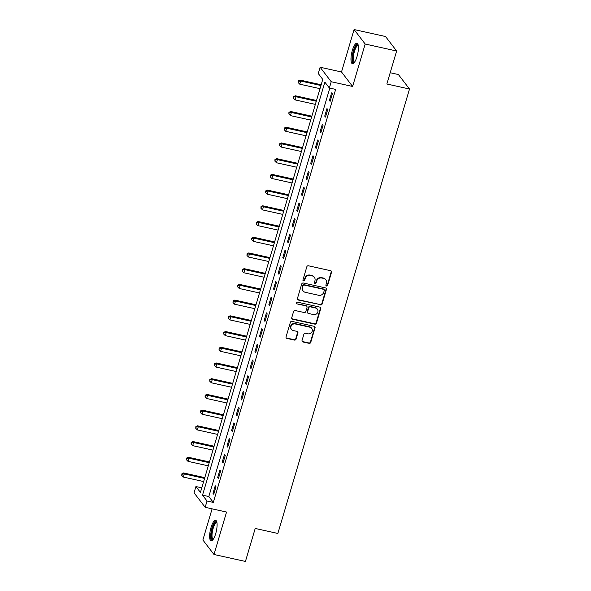 <?xml version="1.0" encoding="UTF-8"?>
<svg xmlns="http://www.w3.org/2000/svg" width="591" height="591" viewBox="0 0 591 591"><rect width="100%" height="100%" fill="white"/><g stroke="black" fill="none" stroke-linecap="round" stroke-linejoin="round"><path stroke-width="0.89" d="M326.528 286.007A0.923 0.857 142.5 0 0 327.65 285.335L331.536 272.222A1.322 1.226 142.5 0 0 330.665 270.715L308.436 265.787A1.322 1.226 142.5 0 0 306.832 266.748L302.954 279.861A0.923 0.857 142.5 0 0 303.56 280.917A0.923 0.857 142.5 0 0 304.683 280.245L305.185 278.546A4.226 3.93 142.5 0 1 310.305 275.472L312.159 275.886A4.226 3.93 142.5 0 1 314.937 280.71L314.434 282.409A0.923 0.857 142.5 0 0 315.04 283.466A0.923 0.857 142.5 0 0 316.163 282.793L316.665 281.094A4.226 3.93 142.5 0 1 321.785 278.021L323.639 278.427A4.226 3.93 142.5 0 1 326.424 283.252L325.922 284.951A0.923 0.857 142.5 0 0 326.528 286.007M325.929 285.49A0.923 0.857 142.5 0 0 327.348 284.943L331.233 271.83A1.322 1.226 142.5 0 0 331.174 270.966M302.961 280.4A0.923 0.857 142.5 0 0 304.38 279.853L304.882 278.154L305.185 278.546M314.449 282.941A0.923 0.857 142.5 0 0 315.867 282.402L316.37 280.703L316.665 281.094M215.708 533.636A10.498 3.029 -77.5 0 0 215.634 520.331A10.498 3.029 -77.5 0 0 211.024 527.527A10.498 3.029 -77.5 0 0 211.09 540.831A10.498 3.029 -77.5 0 0 215.708 533.636M357.038 56.507A10.498 3.029 -77.5 0 0 356.971 43.202A10.498 3.029 -77.5 0 0 352.354 50.398A10.498 3.029 -77.5 0 0 352.428 63.702A10.498 3.029 -77.5 0 0 357.038 56.507M302.045 340.453A1.322 1.226 142.5 0 0 302.917 341.96L309.152 343.341A1.322 1.226 142.5 0 0 310.748 342.381L315.062 327.82A1.322 1.226 142.5 0 0 314.198 326.313L291.969 321.386A1.322 1.226 142.5 0 0 290.366 322.346L286.051 336.907A1.322 1.226 142.5 0 0 286.923 338.414L294.458 340.084A1.322 1.226 142.5 0 0 296.054 339.123L297.901 332.896A1.322 1.226 142.5 0 0 297.029 331.381L293.299 330.554A3.531 3.287 142.5 0 1 291.466 325.486A3.531 3.287 142.5 0 1 295.249 323.957L309.883 327.2A3.531 3.287 142.5 0 1 311.716 332.268A3.531 3.287 142.5 0 1 307.933 333.797L305.488 333.258A1.322 1.226 142.5 0 0 303.892 334.218L302.045 340.453M207.027 501.02L205.166 507.307L194.055 492.828L195.916 486.541L200.423 492.414L322.76 79.401L318.261 73.528L320.123 67.241L331.226 81.728L329.364 88.015L324.865 82.142L202.521 495.155L207.027 501.02L213.314 502.416L335.658 89.404L329.364 88.015M396.635 51.003L365.186 44.029L354.075 29.55L385.531 36.516L396.635 51.003L386.861 84.003L409.511 89.027L277.859 533.466L255.209 528.45L245.435 561.45L213.986 554.484L226.552 512.05L205.166 507.307M354.075 29.55L341.509 71.984L352.613 86.463L365.186 44.029M352.613 86.463L331.226 81.728M320.521 304.963A1.322 1.226 142.5 0 0 322.117 304.003L326.431 289.435A1.322 1.226 142.5 0 0 325.567 287.928L303.338 283.008A1.322 1.226 142.5 0 0 301.735 283.968L297.421 298.529A1.322 1.226 142.5 0 0 298.292 300.036L320.219 304.572A1.322 1.226 142.5 0 0 321.822 303.611L326.136 289.043A1.322 1.226 142.5 0 0 326.077 288.179M320.75 308.628L316.436 323.188A1.322 1.226 142.5 0 1 314.833 324.149L292.604 319.229A1.322 1.226 142.5 0 1 291.74 317.714L293.587 311.487A1.322 1.226 142.5 0 1 295.182 310.526L304.195 312.521A1.322 1.226 142.5 0 0 305.798 311.56L307.025 307.431A1.322 1.226 142.5 0 0 306.153 305.924L296.771 303.84A0.923 0.857 142.5 0 1 296.29 302.518A0.923 0.857 142.5 0 1 297.28 302.112L319.879 307.121A1.322 1.226 142.5 0 1 320.75 308.628L320.448 308.236L316.133 322.797L316.436 323.188M212.103 508.844L202.876 539.997L213.986 554.484M329.8 88.111L208.815 496.543L213.314 502.416M331.617 92.853L329.386 100.396L330.133 101.379L332.371 93.836L331.617 92.853M326.963 108.574L324.725 116.117L325.478 117.092L327.717 109.549L326.963 108.574M322.309 124.287L320.071 131.83L320.824 132.812L323.055 125.262L322.309 124.287M317.655 140.001L315.417 147.543L316.17 148.526L318.401 140.983L317.655 140.001M313.001 155.721L310.763 163.264L311.516 164.239L313.747 156.696L313.001 155.721M308.339 171.434L306.108 178.977L306.855 179.959L309.093 172.409L308.339 171.434M303.685 187.148L301.454 194.69L302.2 195.673L304.439 188.13L303.685 187.148M299.031 202.868L296.8 210.411L297.546 211.386L299.785 203.843L299.031 202.868M294.377 218.581L292.139 226.124L292.892 227.107L295.131 219.556L294.377 218.581M289.723 234.295L287.485 241.837L288.238 242.82L290.469 235.277L289.723 234.295M285.069 250.015L282.83 257.558L283.584 258.533L285.815 250.99L285.069 250.015M280.407 265.728L278.176 273.271L278.93 274.254L281.161 266.704L280.407 265.728M275.753 281.442L273.522 288.984L274.268 289.967L276.507 282.424L275.753 281.442M271.099 297.162L268.868 304.705L269.614 305.68L271.853 298.137L271.099 297.162M266.445 312.875L264.214 320.418L264.96 321.401L267.198 313.858L266.445 312.875M261.791 328.589L259.552 336.139L260.306 337.114L262.537 329.571L261.791 328.589M257.137 344.309L254.898 351.852L255.652 352.827L257.883 345.284L257.137 344.309M252.483 360.022L250.244 367.565L250.998 368.548L253.229 361.005L252.483 360.022M247.821 375.736L245.59 383.286L246.344 384.261L248.575 376.718L247.821 375.736M243.167 391.456L240.936 398.999L241.682 399.974L243.92 392.431L243.167 391.456M238.513 407.169L236.282 414.712L237.028 415.695L239.266 408.152L238.513 407.169M233.859 422.883L231.628 430.433L232.374 431.408L234.612 423.865L233.859 422.883M229.205 438.603L226.966 446.146L227.72 447.121L229.951 439.578L229.205 438.603M224.55 454.316L222.312 461.859L223.066 462.842L225.297 455.299L224.55 454.316M219.896 470.03L217.658 477.58L218.411 478.555L220.642 471.012L219.896 470.03M215.235 485.75L213.004 493.293L213.757 494.268L215.988 486.725L215.235 485.75M409.511 89.027L398.4 74.54L390.2 72.723M201.775 487.841L195.916 486.541M341.509 71.984L320.123 67.241M208.815 496.543L202.521 495.155M329.386 100.396L330.362 100.618M324.725 116.117L325.707 116.331M320.071 131.83L321.046 132.044M315.417 147.543L316.392 147.765M310.763 163.264L311.738 163.478M306.108 178.977L307.084 179.191M301.454 194.69L302.429 194.912M296.8 210.411L297.775 210.625M292.139 226.124L293.121 226.338M287.485 241.837L288.46 242.059M282.83 257.558L283.806 257.772M278.176 273.271L279.151 273.485M273.522 288.984L274.497 289.206M268.868 304.705L269.843 304.919M264.214 320.418L265.189 320.632M259.552 336.139L260.535 336.353M254.898 351.852L255.873 352.066M250.244 367.565L251.219 367.779M245.59 383.286L246.565 383.5M240.936 398.999L241.911 399.213M236.282 414.712L237.257 414.934M231.628 430.433L232.603 430.647M226.966 446.146L227.949 446.36M222.312 461.859L223.287 462.081M217.658 477.58L218.633 477.794M213.004 493.293L213.979 493.507M325.826 279.809L325.523 279.417A4.226 3.93 142.5 0 0 323.343 278.036L323.639 278.427M316.37 280.703A4.226 3.93 142.5 0 1 321.489 277.63L323.343 278.036M314.338 277.26L314.043 276.869A4.226 3.93 142.5 0 0 311.856 275.495L312.159 275.886M304.882 278.154A4.226 3.93 142.5 0 1 310.002 275.081L311.856 275.495M297.48 299.393A1.322 1.226 142.5 0 0 297.99 299.644L320.219 304.572M324.304 290.41A0.923 0.857 142.5 0 0 323.691 289.354L304.18 285.032A0.923 0.857 142.5 0 0 303.065 285.704L302.533 287.492A4.226 3.93 142.5 0 0 305.311 292.323L318.652 295.278A4.226 3.93 142.5 0 0 323.772 292.205L324.304 290.41M324.171 289.656L323.868 289.265A0.923 0.857 142.5 0 0 323.395 288.962L323.691 289.354M303.131 290.942L302.828 290.55A4.226 3.93 142.5 0 1 302.23 287.1L302.762 285.313A0.923 0.857 142.5 0 1 303.885 284.64L323.395 288.962M291.791 318.586A1.322 1.226 142.5 0 0 292.309 318.837L314.538 323.757A1.322 1.226 142.5 0 0 316.133 322.797M306.84 306.352L306.537 305.961A1.322 1.226 142.5 0 0 305.857 305.532L296.771 303.84M313.555 314.597A3.531 3.287 142.5 0 0 317.337 309.145A3.531 3.287 142.5 0 0 315.505 307.992L310.356 306.847A1.322 1.226 142.5 0 0 308.753 307.808L307.527 311.945A1.322 1.226 142.5 0 0 308.399 313.452L313.555 314.597M317.337 309.145L317.035 308.753A3.531 3.287 142.5 0 0 315.21 307.601L315.505 307.992M307.712 313.023L307.416 312.632A1.322 1.226 142.5 0 1 307.224 311.553L308.45 307.416A1.322 1.226 142.5 0 1 310.053 306.456L315.21 307.601M320.448 308.236A1.322 1.226 142.5 0 0 320.388 307.372M311.716 328.345L311.413 327.953A3.531 3.287 142.5 0 0 309.588 326.808L309.883 327.2M291.466 329.409L291.171 329.017A3.531 3.287 142.5 0 1 294.953 323.565L309.588 326.808M286.11 337.771A1.322 1.226 142.5 0 0 286.62 338.022L294.155 339.692A1.322 1.226 142.5 0 0 295.759 338.732L297.598 332.504A1.322 1.226 142.5 0 0 297.546 331.632M302.104 341.317A1.322 1.226 142.5 0 0 302.614 341.568L308.849 342.95A1.322 1.226 142.5 0 0 310.452 341.99L314.767 327.429A1.322 1.226 142.5 0 0 314.707 326.564M321.172 84.764L299.933 80.058L300.686 81.033L299.755 84.181L320.019 88.665M320.95 85.525L300.686 81.033L298.544 81.322L298.248 80.93L298.174 82.577L298.544 81.322M299.755 84.181L298.174 82.577M298.248 80.93L299.933 80.058M316.517 100.477L295.278 95.772L296.032 96.754L295.101 99.894L315.365 104.385M316.296 101.238L296.032 96.754L293.89 97.035L293.587 96.643L293.52 98.298L293.89 97.035M295.101 99.894L293.52 98.298M293.587 96.643L295.278 95.772M311.863 116.191L290.624 111.485L291.378 112.467L290.447 115.607L310.703 120.099M311.634 116.959L291.378 112.467L289.235 112.755L288.933 112.364L288.866 114.011L289.235 112.755M290.447 115.607L288.866 114.011M288.933 112.364L290.624 111.485M307.209 131.911L285.97 127.205L286.716 128.181L285.785 131.328L306.049 135.812M306.98 132.672L286.716 128.181L284.581 128.469L284.278 128.077L284.205 129.725L284.581 128.469M285.785 131.328L284.205 129.725M284.278 128.077L285.97 127.205M302.555 147.624L281.316 142.919L282.062 143.901L281.131 147.041L301.395 151.532M302.326 148.385L282.062 143.901L279.927 144.182L279.624 143.79L279.55 145.445L279.927 144.182M281.131 147.041L279.55 145.445M279.624 143.79L281.316 142.919M354.378 62.439A9.087 2.623 102.5 0 1 352.517 59.698A9.087 2.623 102.5 0 1 354.386 48.942A9.087 2.623 102.5 0 1 358.205 45.175M358.294 45.647A8.414 2.43 -77.5 0 0 358.153 45.603A8.414 2.43 -77.5 0 0 354.807 50.272A8.414 2.43 -77.5 0 0 353.381 59.396A8.414 2.43 -77.5 0 0 354.511 62.025A8.414 2.43 -77.5 0 0 354.659 62.04M357.489 43.505A10.431 3.014 -77.5 0 0 353.573 49.999A10.431 3.014 -77.5 0 0 352.044 60.592A10.431 3.014 -77.5 0 0 353.026 63.643M213.048 539.568A9.087 2.623 102.5 0 1 212.346 528.162A9.087 2.623 102.5 0 1 216.875 522.304M216.956 522.776A8.414 2.43 -77.5 0 0 216.823 522.732A8.414 2.43 -77.5 0 0 213.122 528.494A8.414 2.43 -77.5 0 0 213.181 539.155A8.414 2.43 -77.5 0 0 213.321 539.169M216.151 520.641A10.431 3.014 -77.5 0 0 212.043 527.77A10.431 3.014 -77.5 0 0 211.696 540.772M297.901 163.345L276.662 158.632L277.408 159.614L276.477 162.754L296.741 167.246M297.672 164.106L277.408 159.614L275.273 159.902L274.97 159.511L274.896 161.158L275.273 159.902M276.477 162.754L274.896 161.158M274.97 159.511L276.662 158.632M293.239 179.058L272 174.352L272.754 175.328L271.823 178.475L292.087 182.966M293.018 179.819L272.754 175.328L270.612 175.616L270.316 175.224L270.242 176.872L270.612 175.616M271.823 178.475L270.242 176.872M270.316 175.224L272 174.352M288.585 194.771L267.346 190.066L268.1 191.048L267.169 194.188L287.433 198.679M288.364 195.532L268.1 191.048L265.957 191.329L265.662 190.937L265.588 192.592L265.957 191.329M267.169 194.188L265.588 192.592M265.662 190.937L267.346 190.066M283.931 210.492L262.692 205.786L263.446 206.761L262.515 209.901L282.779 214.393M283.71 211.253L263.446 206.761L261.303 207.049L261 206.658L260.934 208.305L261.303 207.049M262.515 209.901L260.934 208.305M261 206.658L262.692 205.786M279.277 226.205L258.038 221.499L258.792 222.475L257.861 225.622L278.117 230.113M279.048 226.966L258.792 222.475L256.649 222.763L256.346 222.371L256.28 224.019L256.649 222.763M257.861 225.622L256.28 224.019M256.346 222.371L258.038 221.499M274.623 241.918L253.384 237.213L254.13 238.195L253.199 241.335L273.463 245.826M274.394 242.679L254.13 238.195L251.995 238.483L251.692 238.092L251.618 239.739L251.995 238.483M253.199 241.335L251.618 239.739M251.692 238.092L253.384 237.213M269.969 257.639L248.73 252.933L249.476 253.908L248.545 257.048L268.809 261.54M269.74 258.4L249.476 253.908L247.341 254.196L247.038 253.805L246.964 255.452L247.341 254.196M248.545 257.048L246.964 255.452M247.038 253.805L248.73 252.933M265.315 273.352L244.076 268.646L244.822 269.622L243.891 272.769L264.155 277.26M265.086 274.113L244.822 269.622L242.679 269.91L242.384 269.518L242.31 271.166L242.679 269.91M243.891 272.769L242.31 271.166M242.384 269.518L244.076 268.646M260.653 289.065L239.414 284.36L240.168 285.342L239.237 288.482L259.501 292.973M260.432 289.826L240.168 285.342L238.025 285.63L237.73 285.239L237.656 286.886L238.025 285.63M239.237 288.482L237.656 286.886M237.73 285.239L239.414 284.36M255.999 304.786L234.76 300.08L235.514 301.055L234.583 304.202L254.847 308.687M255.777 305.547L235.514 301.055L233.371 301.344L233.076 300.952L233.002 302.599L233.371 301.344M234.583 304.202L233.002 302.599M233.076 300.952L234.76 300.08M251.345 320.499L230.106 315.793L230.859 316.769L229.929 319.916L250.185 324.407M251.123 321.26L230.859 316.769L228.717 317.057L228.414 316.665L228.348 318.313L228.717 317.057M229.929 319.916L228.348 318.313M228.414 316.665L230.106 315.793M246.691 336.213L225.452 331.507L226.205 332.489L225.274 335.629L245.531 340.12M246.462 336.973L226.205 332.489L224.063 332.777L223.76 332.386L223.686 334.033L224.063 332.777M225.274 335.629L223.686 334.033M223.76 332.386L225.452 331.507M242.037 351.933L220.798 347.227L221.544 348.202L220.613 351.35L240.877 355.834M241.808 352.694L221.544 348.202L219.409 348.491L219.106 348.099L219.032 349.746L219.409 348.491M220.613 351.35L219.032 349.746M219.106 348.099L220.798 347.227M237.383 367.646L216.143 362.94L216.89 363.916L215.959 367.063L236.223 371.554M237.154 368.407L216.89 363.916L214.755 364.204L214.452 363.812L214.378 365.46L214.755 364.204M215.959 367.063L214.378 365.46M214.452 363.812L216.143 362.94M232.721 383.36L211.489 378.654L212.235 379.636L211.305 382.776L231.569 387.268M232.499 384.128L212.235 379.636L210.093 379.924L209.798 379.533L209.724 381.18L210.093 379.924M211.305 382.776L209.724 381.18M209.798 379.533L211.489 378.654M228.067 399.08L206.828 394.374L207.581 395.349L206.651 398.497L226.914 402.981M227.845 399.841L207.581 395.349L205.439 395.638L205.143 395.246L205.07 396.893L205.439 395.638M206.651 398.497L205.07 396.893M205.143 395.246L206.828 394.374M223.413 414.793L202.174 410.088L202.927 411.063L201.996 414.21L222.26 418.701M223.191 415.554L202.927 411.063L200.785 411.351L200.482 410.959L200.415 412.607L200.785 411.351M201.996 414.21L200.415 412.607M200.482 410.959L202.174 410.088M218.759 430.507L197.52 425.801L198.273 426.783L197.342 429.923L217.599 434.415M218.53 431.275L198.273 426.783L196.131 427.071L195.828 426.68L195.761 428.327L196.131 427.071M197.342 429.923L195.761 428.327M195.828 426.68L197.52 425.801M214.105 446.227L192.865 441.521L193.619 442.496L192.681 445.644L212.945 450.128M213.876 446.988L193.619 442.496L191.477 442.785L191.174 442.393L191.1 444.04L191.477 442.785M192.681 445.644L191.1 444.04M191.174 442.393L192.865 441.521M209.45 461.94L188.211 457.235L188.957 458.21L188.027 461.357L208.291 465.848M209.221 462.701L188.957 458.21L186.822 458.498L186.52 458.106L186.446 459.761L186.822 458.498M188.027 461.357L186.446 459.761M186.52 458.106L188.211 457.235M204.796 477.654L183.557 472.948L184.303 473.93L183.373 477.07L203.636 481.562M204.567 478.422L184.303 473.93L182.168 474.218L181.865 473.827L181.792 475.474L182.168 474.218M183.373 477.07L181.792 475.474M181.865 473.827L183.557 472.948M327.348 284.943L327.65 285.335M304.38 279.853L304.683 280.245M315.867 282.402L316.163 282.793M321.489 277.63L321.785 278.021M310.002 275.081L310.305 275.472M331.233 271.83L331.536 272.222M297.99 299.644L298.292 300.036M326.136 289.043L326.431 289.435M321.822 303.611L322.117 304.003M303.885 284.64L304.18 285.032M302.762 285.313L303.065 285.704M302.23 287.1L302.533 287.492M314.538 323.757L314.833 324.149M292.309 318.837L292.604 319.229M305.857 305.532L306.153 305.924M310.053 306.456L310.356 306.847M308.45 307.416L308.753 307.808M307.224 311.553L307.527 311.945M294.953 323.565L295.249 323.957M297.598 332.504L297.901 332.896M295.759 338.732L296.054 339.123M294.155 339.692L294.458 340.084M286.62 338.022L286.923 338.414M314.767 327.429L315.062 327.82M310.452 341.99L310.748 342.381M308.849 342.95L309.152 343.341M302.614 341.568L302.917 341.96"/></g></svg>
